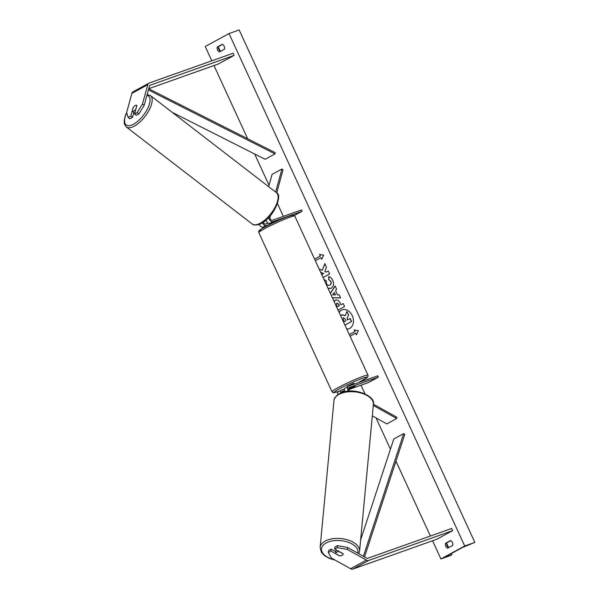 <?xml version="1.0" encoding="UTF-8"?>
<svg xmlns="http://www.w3.org/2000/svg" width="599" height="599" viewBox="0 0 599 599"><rect width="100%" height="100%" fill="white"/><g stroke="black" fill="none" stroke-linecap="round" stroke-linejoin="round"><path stroke-width="0.9" d="M345.571 387.823A3.572 2.329 61.4 0 0 345.353 387.92A3.572 2.329 61.4 0 0 344.792 391.724M348.73 389.56L368.467 382.551L378.381 377.153L377.759 375.805L348.64 386.145A3.572 2.329 61.4 0 0 348.423 386.243A3.572 2.329 61.4 0 0 348.506 391.147M378.381 377.153L349.262 387.493A2.082 1.363 61.4 0 0 349.135 387.553A2.082 1.363 61.4 0 0 348.625 389.193A2.082 1.363 61.4 0 0 349.853 391.057M373.402 404.198L396.83 417.263L396.71 418.506L386.797 423.905L372.308 415.826M373.289 405.441L396.71 418.506M338.727 391.544A3.572 2.329 61.4 0 0 338.51 391.641A3.572 2.329 61.4 0 0 337.709 394.741M344.552 391.042L341.782 392.031M341.744 392.622A2.082 1.363 -118.6 0 1 342.291 391.274A2.082 1.363 -118.6 0 1 342.426 391.214L344.44 390.503M348.588 388.923L355.244 385.973L348.596 389.006L351.478 388.002L355.244 385.958L348.618 388.302M344.56 388.893L341.804 389.867A3.572 2.329 -118.6 0 0 341.58 389.964L338.51 391.641M340.764 393.011A3.572 2.329 -118.6 0 1 341.58 389.964M330.918 551.095L328.304 552.518L328.492 550.533L331.105 549.111L330.918 551.095L339.334 555.797A3.721 2.029 -174.6 0 0 342.186 555.31A3.721 2.029 -174.6 0 0 343.13 554.12A3.721 2.029 -174.6 0 0 343.107 553.746L334.684 549.051L337.297 547.628L337.484 545.637L334.871 547.059L334.684 549.051M337.484 545.637L347.547 547.464L347.36 549.455L366.408 560.08A4.762 3.107 61.4 0 0 368.767 560.417L452.687 530.617L436.821 539.25L352.901 569.05A4.762 3.107 61.4 0 1 350.542 568.713L331.494 558.088L328.304 552.518M347.547 547.464L366.595 558.088A2.381 1.55 61.4 0 0 367.779 558.261L451.691 528.46L452.687 530.617M331.105 549.111L335.874 551.769M347.36 549.455L337.297 547.628M133.225 107.573L133.15 107.52A3.721 1.58 127.6 0 1 135.307 105.514A3.721 1.58 127.6 0 1 136.812 105.364A3.721 1.58 127.6 0 1 136.916 105.469L134.58 113.99L137.193 112.567L138.901 113.885L136.287 115.308L134.58 113.99M138.901 113.885L144.179 105.312L149.473 86.039A2.381 1.55 -118.6 0 1 150.042 85.26A2.381 1.55 -118.6 0 1 150.192 85.193L234.104 55.393L233.116 53.236L149.196 83.036A4.762 3.107 -118.6 0 0 148.904 83.171L133.038 91.804A4.762 3.107 -118.6 0 0 131.9 93.354L126.606 112.627L128.193 117.464L130.814 116.041L133.15 107.52M144.179 105.312L142.472 103.994L147.766 84.721A4.762 3.107 -118.6 0 1 148.904 83.171M148.739 88.712L218.246 64.026L234.104 55.393M128.193 117.464L129.908 118.782L132.521 117.359L133.854 112.485M132.521 117.359L130.814 116.041M142.472 103.994L137.193 112.567M270.463 215.528L269.992 217.235A2.082 1.363 -118.6 0 0 270.568 219.466A2.082 1.363 -118.6 0 0 272.35 220.275L301.469 209.935L302.091 211.29L272.972 221.623A3.572 2.329 -118.6 0 1 270.276 220.657A3.572 2.329 -118.6 0 1 268.824 217.362M272.972 221.623L269.902 223.3A3.572 2.329 -118.6 0 1 265.926 220.125M276.686 192.885L283.02 169.831L281.957 169.008L272.036 174.399L268.659 186.686M275.622 192.047L281.957 169.008M268.592 225.059L263.058 227.021A3.572 2.329 -118.6 0 1 259.262 224.34M263.216 222.214A2.082 1.363 61.4 0 0 265.514 224.004L268.157 223.06M302.091 211.29L294.364 215.49M269.902 223.3L278.984 220.162M272.193 223.195L263.058 227.021M262.369 222.761A3.572 2.329 61.4 0 0 266.128 225.351M347.435 386.782L347.24 386.37L353.103 383.465L354.002 383.255L354.391 384.101M277.599 220.776L275.75 221.218M271.916 222.581L272.231 223.27M339.296 551.731L343.13 553.865A3.721 2.029 5.4 0 1 343.13 554.12A3.721 2.029 5.4 0 1 342.186 555.31A3.721 2.029 5.4 0 1 339.558 555.812L335.725 553.671A3.721 2.029 5.4 0 1 335.717 553.424A3.721 2.029 5.4 0 1 336.668 552.233A3.721 2.029 5.4 0 1 339.296 551.731L339.304 551.627M335.717 553.424L336.024 550.189A3.721 2.029 5.4 0 1 336.114 549.845M346.784 329.076A10.041 7.577 -109.6 0 0 348.925 328.746A10.041 7.577 -109.6 0 0 352.249 315.636A10.041 7.577 -109.6 0 0 342.201 309.818A10.041 7.577 -109.6 0 0 339.086 312.349M346.746 329.001A10.041 7.577 -109.6 0 0 349.015 328.709M222.304 44.289A3.721 2.808 70.4 0 1 224.176 46.303A3.721 2.808 70.4 0 1 224.535 49.14L219.376 51.948A3.721 2.808 70.4 0 1 217.145 47.089L222.304 44.289M452.432 542.559A3.721 2.808 -109.6 0 0 450.553 540.545L445.401 543.353A3.721 2.808 -109.6 0 0 447.633 548.205L452.792 545.397A3.721 2.808 -109.6 0 0 452.432 542.559M323.954 279.448L326.32 280.856L326.477 283.724C327.339 285.266 328.432 285.745 329.757 285.154L329.779 285.139C331.037 284.33 331.344 283.087 330.715 281.418L328.634 279.508L328.776 276.611C330.304 276.918 331.636 278.183 332.767 280.414C334.145 283.911 333.628 286.509 331.225 288.209L328.095 288.441M329.54 285.259L329.967 285.079C331.217 284.263 331.532 283.02 330.903 281.35L328.634 279.508M334.07 301.439L335.68 300.024M334.152 301.611L335.268 300.211C337.244 299.388 338.914 300.413 340.254 303.296L340.936 304.771L343.205 303.543L344.575 306.531L338.046 310.087M323.078 277.539L329.607 273.99L328.237 270.995L326.185 272.111L324.785 271.504L326.485 267.191L324.83 263.597L322.255 270.284L319.132 268.966M323.52 273.563L321.7 274.552L323.707 273.496L320.735 272.455M464.712 545.989L440.916 558.942L451.054 555.34L445.199 556.965L462.233 547.583L474.85 542.394L464.712 545.989L229.02 33.551L205.225 46.497L211.806 60.806M213.978 65.546L247.657 138.751M254.672 154.003L269.048 185.271M277.494 203.63L283.357 216.374M361.01 385.202L364.971 393.82M376.052 417.907L390.436 449.175M395.969 461.208L430.381 536.03M432.56 540.762L440.916 558.942M356.532 334.586L355.679 333.194L356.427 334.811L358.397 330.7L354.196 329.959L354.937 331.576L349.337 334.624M355.679 333.194L350.078 336.241M314.61 259.135L320.39 255.99L319.462 254.44L323.67 255.181L321.693 259.292L320.944 257.675L315.344 260.722M320.203 256.058L314.602 259.105M330.319 293.285L335.126 285.978L336.586 289.16L335.537 290.71L337.462 294.888L339.221 294.88L340.636 297.965L332.378 297.763M450.785 540.665L446.689 542.889A3.721 2.808 -109.6 0 0 448.696 547.628M220.439 51.364A3.721 2.808 70.4 0 1 218.44 46.632L222.529 44.408M229.02 33.551L239.151 29.95L474.85 542.394M446.689 542.889L445.401 543.353M218.44 46.632L217.145 47.089M340.689 315.838L342.269 314.602M347.016 318.563L348.611 315.014L347.016 318.563L347.622 319.873L350.213 318.503L351.591 321.498L344.942 325.077M351.591 321.498L344.957 325.107M350.033 318.563L351.411 321.566M347.203 318.496L347.794 319.784M348.423 315.074L347.016 311.555L348.611 315.014M341.782 314.812L345.249 315.703L346.836 311.615M342.291 309.78A10.041 7.577 -109.6 0 0 339.146 312.476M341.969 314.745L345.436 315.636M354.428 329.997L355.125 331.509L349.344 334.654M321.798 259.067L320.944 257.675M320.39 255.99L319.694 254.478M324.92 263.785L322.255 270.284M328.245 271.025L326.185 272.111M320.66 272.283L323.707 273.496M336.72 303.154L336.473 305.453L337.117 306.853L339.214 305.715L338.562 304.292L336.72 303.154M339.214 305.715L337.117 306.853M339.401 305.647L338.749 304.225L336.93 303.079M343.212 303.566L340.936 304.771M330.753 288.433L328.012 288.276M328.821 279.441L328.956 276.671M335.343 294.895L334.235 292.492L332.542 294.903L335.522 294.828L334.235 292.492M340.606 297.898L332.348 297.696M330.378 293.413L335.178 286.097M343.534 317.657L343.085 319.896L343.991 321.858L345.9 320.817L344.987 318.84L343.309 317.747L343.272 319.829L344.163 321.76M135.307 105.514A3.721 1.58 -52.4 0 0 133.285 107.341L132.222 111.219A3.721 1.58 -52.4 0 0 132.267 111.257A3.721 1.58 -52.4 0 0 133.772 111.107A3.721 1.58 -52.4 0 0 135.786 109.28L136.857 105.402A3.721 1.58 -52.4 0 0 136.812 105.364A3.721 1.58 -52.4 0 0 135.307 105.514M132.312 111.294L134.139 112.702M364.529 556.943L404.744 434.477L403.689 433.601L393.775 439L360.613 539.991M363.398 556.306L403.689 433.601M148.724 88.779L275.106 152.618L275.038 153.891L265.125 159.282L172.227 112.357M148.41 89.925L275.038 153.891M368.767 560.417L352.901 569.05M366.408 560.08L350.542 568.713M147.766 84.721L131.9 93.354M358.18 382.761A18.314 1.43 155.3 0 0 362.814 378.179A18.314 1.43 155.3 0 0 339.289 388.841A18.314 1.43 155.3 0 0 338.428 391.446A18.314 1.43 155.3 0 0 339.745 390.967M339.693 390.997L338.308 391.506C329.839 393.678 334.736 392.787 332.011 391.739A19.804 1.542 -24.7 0 1 343.122 385.037A19.804 1.542 -24.7 0 1 363.189 376.292A19.804 1.542 -24.7 0 1 367.988 375.191L294.798 216.067A19.804 1.542 155.3 0 0 289.998 217.16A19.804 1.542 155.3 0 0 269.932 225.913A19.804 1.542 155.3 0 0 258.82 232.614C258.454 231.409 258.88 230.495 260.101 229.874C262.459 227.762 280.227 219.129 288.508 216.299L293.225 215.086L294.798 216.067M261.501 230.435A18.314 1.43 -24.7 0 1 266.525 226.123A18.314 1.43 -24.7 0 1 288.389 216.351M357.79 553.184A18.314 9.973 -174.6 0 0 347.48 541.998A18.314 9.973 -174.6 0 0 326.148 542.956A18.314 9.973 -174.6 0 0 334.534 559.78M325.16 541.099A19.804 10.782 5.4 0 1 347.375 539.796A19.804 10.782 5.4 0 1 359.565 551.155L373.387 404.437A19.804 10.782 -174.6 0 0 361.197 393.079A19.804 10.782 -174.6 0 0 338.982 394.382A19.804 10.782 -174.6 0 0 333.957 400.724L320.136 547.434A19.804 10.782 5.4 0 1 325.16 541.099M218.35 47.538L219.953 51.02M446.607 543.795L448.209 547.276M451.129 553.626L451.691 554.854M146.935 95.271A18.314 7.787 127.6 0 1 148.013 107.82A18.314 7.787 127.6 0 1 133.532 124.195A18.314 7.787 127.6 0 1 126.696 112.904M126.621 112.664L125.251 115.921L124.15 120.886L124.405 123.978L126.292 126.958A19.804 8.416 -52.4 0 0 134.296 126.134A19.804 8.416 -52.4 0 0 149.084 110.171A19.804 8.416 -52.4 0 0 150.469 95.585L276.424 192.668A19.804 8.416 127.6 0 1 275.038 207.254A19.804 8.416 127.6 0 1 260.251 223.217A19.804 8.416 127.6 0 1 252.246 224.033C253.407 225.913 259.704 224.797 261.269 223.405C273.765 217.662 283.132 194.428 276.424 192.668M348.423 386.243L345.353 387.92M332.011 391.739L258.82 232.614M358.224 382.746L367.329 377.415L368.071 376.344L367.988 375.191M358.801 553.746L359.565 551.155M333.957 400.724C333.86 398.44 335.665 396.096 339.371 393.693C351.149 386.228 376.127 395.258 373.387 404.437M335.268 560.192L329.293 558.38L324.441 555.595L321.378 552.285L320.136 547.434M218.38 46.984L220.372 51.327M446.629 543.241L448.629 547.583M451.354 553.506L451.946 554.801M126.292 126.958L252.246 224.033M132.267 111.257L134.79 113.204M147.144 94.522L150.469 95.585"/></g></svg>
